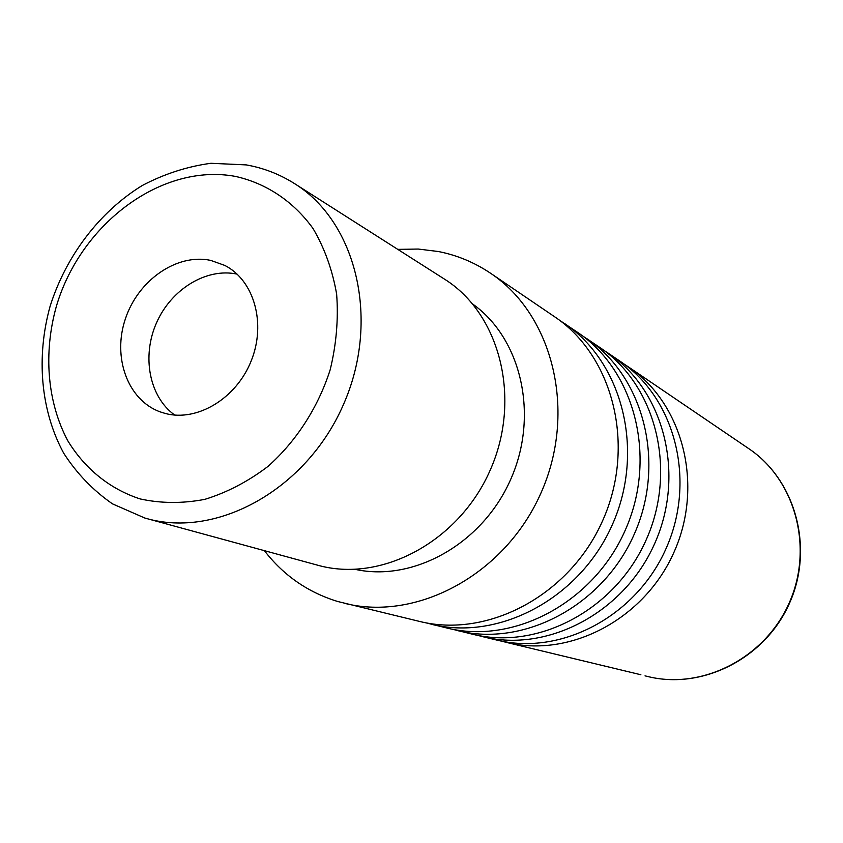 <?xml version="1.0" encoding="UTF-8"?>
<svg xmlns="http://www.w3.org/2000/svg" width="843" height="843" viewBox="0 0 843 843"><rect width="100%" height="100%" fill="white"/><g stroke="black" fill="none" stroke-linecap="round" stroke-linejoin="round"><path stroke-width="1.26" d="M344.502 603.314C417.317 621.67 505.336 574.252 540.995 492.944C577.213 411.89 553.156 314.85 490.615 273.28L554.378 316.599C613.23 355.778 636.159 445.684 602.808 520.31C569.973 595.169 488.002 638.636 419.435 621.396L337.811 601.523C307.99 592.408 283.522 575.453 264.386 550.658M397.78 249.37L418.265 249.043L438.476 251.541C457.201 255.239 474.588 262.489 490.615 273.28M477.623 635.337L482.754 636.686C547.571 652.935 624.326 612.766 654.779 543.324C685.728 474.093 663.852 390.256 608.256 353.206L603.809 350.309M452.248 629.194L472.407 634.189C537.845 650.596 615.464 609.9 646.307 539.573C677.646 469.456 655.591 384.629 599.457 347.221L582.207 335.651M482.754 636.686L496.643 640.037C560.606 656.065 636.212 616.623 666.149 548.35C696.56 480.299 674.937 397.801 620.069 361.226L608.256 353.206M457.696 630.638C524.009 647.276 602.85 605.811 634.242 534.23C666.139 462.86 643.841 376.621 586.939 338.717M425.315 622.682L446.727 627.982C513.693 644.8 593.43 602.766 625.232 530.236C657.54 457.939 635.064 370.646 577.592 332.374L559.278 320.087M431.1 624.22C498.993 641.27 580.005 598.425 612.397 524.557C645.306 450.921 622.566 362.142 564.304 323.343M501.564 641.123L506.411 642.398C569.773 658.267 644.568 619.32 674.137 551.891C704.19 484.672 682.735 403.112 628.383 366.874L624.189 364.144M506.411 642.398L640.87 674.748M355.293 569.383C413.734 582.197 482.491 543.672 510.647 479.509C539.225 415.525 521.522 338.728 472.744 304.081M294.692 183.7C279.697 174.216 263.553 167.957 246.251 164.901L210.919 163.289C187.114 166.514 164.174 173.953 142.098 185.597C99.305 211.993 65.965 256.03 50.085 306.325C36.049 357.074 40.59 410.562 63.689 453.186C76.755 473.45 93.025 490.341 112.477 503.861L144.827 518.034L317.642 565.189C380.867 583.135 458.74 541.944 490.089 470.405C521.975 399.108 500.131 313.765 444.335 279.033L294.692 183.7C357.074 222.404 380.636 321.404 343.101 405.335C306.199 489.541 217.062 538.656 146.471 518.487L144.912 518.055M165.46 413.513L160.096 411.848C127.651 400.067 112.235 357.253 125.428 318.728C138.21 280.076 176.977 253.132 210.761 260.403L224.902 265.471C254.101 280.382 266.399 323.438 251.203 360.888C236.335 398.454 197.315 421.974 165.46 413.513M174.701 415.062C149.232 396.811 141.582 356.283 156.556 322.743C171.319 289.117 206.461 267.537 237.094 274.123M647.867 676.539C702.588 690.132 765.37 658.278 789.596 603.008C814.233 547.918 795.613 480.025 748.763 448.645C795.255 479.73 813.959 547.571 789.248 602.85C764.928 658.309 702.135 690.069 647.867 676.539L645.021 675.854M140.18 498.94C110.011 489.151 84.985 468.856 67.925 440.984C47.166 402.269 43.225 352.922 56.449 306.03C80.865 223.416 162.056 162.636 235.597 176.44C266.388 183.384 293.448 201.361 313.027 228.506C324.566 248.095 332.437 269.981 336.642 294.154C338.517 319.128 336.357 344.355 330.161 369.845C318.096 407.475 296.293 441.247 267.905 466.474C248.021 481.553 226.999 492.523 204.849 499.351C182.594 503.619 161.034 503.482 140.18 498.94M748.763 448.645L628.383 366.874"/></g></svg>
